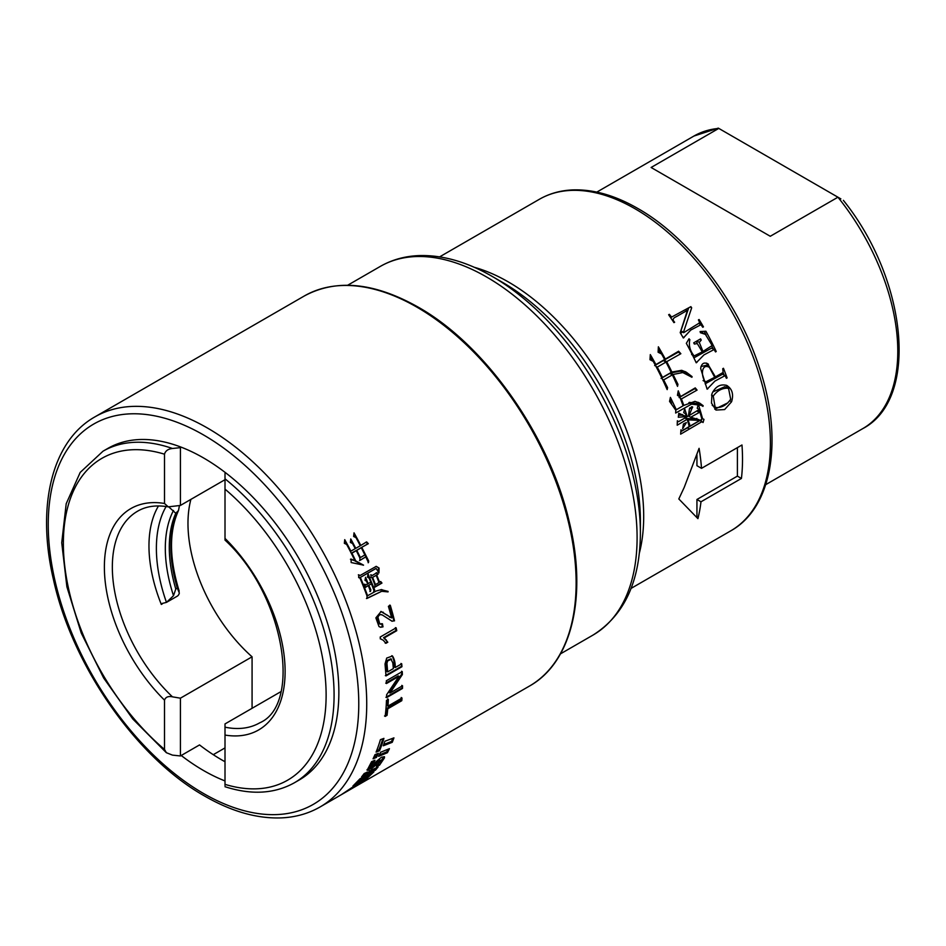 <?xml version="1.0" encoding="UTF-8"?>
<svg xmlns="http://www.w3.org/2000/svg" width="946" height="946" viewBox="0 0 946 946"><rect width="100%" height="100%" fill="white"/><g stroke="black" fill="none" stroke-linecap="round" stroke-linejoin="round"><path stroke-width="1.42" d="M741.428 478.451L700.974 501.806A191.423 110.516 60 0 1 697.923 518.645L678.814 498.944L684.206 487.427L699.082 448.333A191.423 110.516 60 0 1 701.518 468.341L741.971 444.987A191.423 110.516 60 0 1 742.433 453.808A191.423 110.516 60 0 1 741.428 478.451L737.395 476.122L737.395 447.624M180.414 755.96L172.456 755.121L166.354 752.697L164.498 749.421L164.498 700.135C165.621 697.048 168.282 695.949 172.456 696.835L180.414 698.183L180.414 755.96L181.218 755.499A191.423 110.516 -120 0 0 225.006 780.935M181.218 755.499L199.523 744.928A191.423 110.516 60 0 0 225.006 761.731M225.798 472.929L225.006 473.39L225.006 478.818A191.423 110.516 60 0 1 328.238 646.295A191.423 110.516 60 0 1 294.443 782.744L299.22 779.989A191.423 110.516 -120 0 0 332.413 640.962A191.423 110.516 -120 0 0 225.798 472.929A191.423 110.516 -120 0 0 181.218 447.186A191.423 110.516 -120 0 0 107.797 448.439L103.019 451.195A191.423 110.516 60 0 1 172.456 448.487L180.414 447.647L180.414 505.436L168.258 506.855L164.498 503.473L164.498 454.186C165.455 450.864 168.104 448.96 172.456 448.487M359.823 557.88A225.195 130.016 -120 0 0 356.264 550.655L351.912 553.174A225.195 130.016 60 0 1 355.72 560.895L363.548 565.14L351.179 562.551L351.037 559.051L355.022 560.824A225.195 130.016 -120 0 0 346.674 544.447L344.356 543.323L344.734 539.658A225.195 130.016 60 0 1 350.883 551.151L355.235 548.645A225.195 130.016 -120 0 0 352.539 543.501L350.387 542.46L350.765 538.96A225.195 130.016 60 0 1 355.755 548.349L360.272 545.736A225.195 130.016 -120 0 0 355.968 537.6L353.638 536.488L354.017 532.823A225.195 130.016 60 0 1 360.793 545.44L366.634 541.904L368.337 543.69L361.762 547.32L368.692 561.025L368.443 562.634A225.195 130.016 -120 0 0 365.771 556.875L360.012 560.375L359.823 557.88M367.462 577.155L368.053 573.938L374.604 589.665L374.249 591.285A225.195 130.016 -120 0 0 371.411 583.788L368.81 585.29L370.844 589.796L370.501 591.404A225.195 130.016 -120 0 0 368.29 585.586L365.121 587.572L364.872 584.238L365.806 584.971L367.627 583.919A225.195 130.016 -120 0 0 366.54 581.199L365.002 580.336L365.57 577.285A225.195 130.016 60 0 1 368.148 583.611L370.749 582.109A225.195 130.016 -120 0 0 369.141 578.101L367.462 577.155M392.022 621.179L382.279 614.959C380.327 614.096 378.885 614.888 377.939 617.336L379.772 623.863L382.456 623.781L383 626.867L380.611 627.257L378.991 626.548L375.869 617.856L381.132 611.483L391.62 617.915A225.195 130.016 -120 0 0 388.392 606.327L390.272 605.251A225.195 130.016 60 0 1 394.517 620.836L391.715 621.144M382.279 614.959L380.895 614.652M379.05 623.757L380.659 624.206L379.05 623.757L377.206 617.23C377.844 614.912 379.299 614.12 381.557 614.853M387.966 706.13L402.015 698.018A225.195 130.016 60 0 1 401.79 700.69L387.754 708.802A225.195 130.016 60 0 1 387.044 715.33L385.164 716.418A225.195 130.016 -120 0 0 386.476 700.43L388.357 699.342A225.195 130.016 60 0 1 387.966 706.13L387.174 705.586L387.73 698.917M380.588 752.271A225.195 130.016 60 0 1 378.613 756.374L387.399 752.709A225.195 130.016 -120 0 0 389.433 748.676L380.588 752.271M366.575 777.73L370.867 773.379L373.859 771.901L366.48 778.901L358.215 783.241L365.44 776.027L368.372 774.608L364.104 778.996L366.575 777.73M360.071 778.712L352.929 786.031L356.122 784.376L363.323 777.139L360.071 778.712M366.965 774.254A225.195 130.016 -120 0 0 369.579 770.955L378.104 766.958A225.195 130.016 60 0 1 375.42 770.174L366.965 774.254M375.349 762.334L381.427 757.214L384.454 756.705L384.443 757.912L379.5 765.184L376.461 766.579L380.292 760.962L377.679 762.145A225.195 130.016 60 0 1 375.621 765.314L370.927 769.133A225.195 130.016 -120 0 0 375.349 762.334M380.292 760.962L378.956 759.78L376.993 761.282A224.072 129.366 60 0 1 374.923 764.463L372.606 766.709M361.597 776.879A225.195 130.016 -120 0 0 364.175 773.544L367.462 772.019L364.86 775.33L361.597 776.879M341.648 794.463L353.934 786.232A225.195 130.016 60 0 1 344.746 792.701L341.648 794.463M371.589 761.684L374.959 760.265L368.798 770.186L367.131 770.281L371.589 761.684M362.2 781.739L346.804 791.518L354.809 786.883A225.195 130.016 -120 0 0 355.909 786.256A225.195 130.016 -120 0 0 362.436 782.035L362.897 781.538M356.607 784.967L355.885 785.204M376.082 752.094A225.195 130.016 -120 0 0 380.41 739.666L383.922 738.377A225.195 130.016 60 0 1 379.512 750.734L376.082 752.094M373.055 758.81A225.195 130.016 -120 0 0 374.983 754.66L378.4 753.3L376.449 757.415L373.055 758.81M384.904 741.25A225.195 130.016 60 0 1 383.284 745.779L392.235 742.314A225.195 130.016 -120 0 0 393.938 737.868L384.904 741.25M398.952 676.331L386.618 694.778A225.195 130.016 60 0 1 386.571 697.64L402.488 688.44A225.195 130.016 -120 0 0 402.535 685.779L390.024 693.004L402.381 674.545A225.195 130.016 -120 0 0 402.251 671.589L386.323 680.777A225.195 130.016 60 0 1 386.453 683.544L398.952 676.331L398.231 675.929L385.732 683.142M395.239 667.521C395.357 662.874 394.435 659.031 392.484 655.992L386.701 658.073L385.022 663.997L386.015 675.905L401.944 666.717A225.195 130.016 -120 0 0 401.707 663.785L395.239 667.521L394.506 667.202C394.245 661.159 393.347 657.316 391.798 655.696L392.484 655.992M380.599 638.917L383.225 640.217L385.921 643.315L387.801 642.228L384.313 637.876L396.764 630.686A225.195 130.016 -120 0 0 396.149 627.825L380.162 637.06A225.195 130.016 60 0 1 380.564 638.905L380.209 638.787M379.535 582.251A225.195 130.016 -120 0 0 376.685 575.026L378.081 574.222L376.815 572.708L372.18 575.558L371.234 574.825L370.903 577.415L372.133 577.805A225.195 130.016 60 0 1 374.876 584.782L374.829 587.17L381.959 583.067L380.753 581.554L378.92 582.31M380.978 591.238L388.061 591.889L381.557 589.571L376.047 591.025L367.568 595.767A225.195 130.016 -120 0 0 360.331 577.427L376.118 568.44L378.944 572.921L379.074 568.049L376.248 566.347L359.977 575.558L358.771 574.801L358.676 577.592L359.977 578.112A225.195 130.016 60 0 1 367.048 596.063L366.965 598.463L382.089 591.108L366.457 598.511M213.264 754.683L225.006 747.908M365.369 773L363.098 774.987M364.86 775.33L364.163 774.467M384.443 757.912L383.757 757.048L377.726 764.829M379.606 760.099L378.956 759.78M379.5 765.184L378.802 764.321M377.679 762.145L376.993 761.282M375.621 765.314L374.923 764.463M375.834 768.034A224.072 129.366 60 0 1 374.722 769.311L368.538 772.303M375.42 770.174L374.722 769.311M357.056 782.023L360.686 778.404M356.122 784.376L355.495 783.607M373.445 760.903L368.112 769.335L367.072 769.595M368.798 770.186L368.112 769.335M352.704 788.006L358.238 784.565A225.195 130.016 60 0 1 355.14 786.634L352.515 787.77M357.647 783.572L358.238 784.565M365.629 775.933L364.447 777.127M364.056 778.936L361.277 780.403M366.48 778.901L365.842 778.109M364.104 778.996L363.453 778.191M379.334 754.932L386.713 751.845A224.072 129.366 -120 0 0 388.049 749.244M387.399 752.709L386.713 751.845M382.834 738.767A224.072 129.366 60 0 1 378.814 749.871L376.626 750.734M379.512 750.734L378.814 749.871M377.064 753.832L375.751 756.552L373.741 757.379M376.449 757.415L375.751 756.552M392.235 742.314L391.538 741.451A224.072 129.366 -120 0 0 392.756 738.318M383.78 744.443L391.538 741.451M384.537 715.992L386.417 714.904L386.961 708.258L387.754 708.802M386.417 714.904L387.044 715.33M386.961 708.258L401.009 700.146L401.222 697.486M401.009 700.146L401.79 700.69M401.825 685.377L402.488 688.44M401.861 688.097L385.933 697.285M401.612 671.234L401.66 674.143L389.303 692.602L390.024 693.004M401.66 674.143L402.381 674.545M390.828 658.854L386.926 660.58L386.181 663.004L386.926 671.577L387.671 671.885L393.359 668.597A225.195 130.016 -120 0 0 392.803 662.839L390.757 658.794M391.561 659.173L387.647 660.887L386.938 663.323L387.671 671.885M400.974 663.465L401.944 666.717M401.293 666.433L385.365 675.633M395.393 627.636L395.996 630.485L396.764 630.686M395.996 630.485L383.544 637.687L387.801 642.228M387.091 642.038L385.211 643.126M383.544 637.687L384.313 637.876M392.436 621.191L393.891 620.753L389.622 605.156M393.891 620.753L394.517 620.836M380.304 627.198L382.361 626.772L381.746 623.674M382.361 626.772L383 626.867M391.62 617.915L380.8 611.459M379.015 582.547L375.444 584.604A225.195 130.016 -120 0 0 372.606 577.379L376.165 575.322A225.195 130.016 60 0 1 379.015 582.547M374.841 584.675L375.444 584.604M376.165 575.322L372.606 577.379M380.079 581.613L381.959 583.067M381.309 583.126L374.178 587.241M376.189 572.779L377.419 574.281L376.685 575.026M377.419 574.281L378.081 574.222M370.619 574.884L372.18 575.558M381.025 589.618L388.097 591.404M366.339 594.147L367.568 595.767M375.834 568.511L360.331 577.427M359.811 577.486L361.159 580.915M376.011 566.382L379.074 568.049M378.518 568.108L378.093 571.798M358.345 574.837L359.977 575.558M365.806 584.971L364.186 584.297M366.48 581.163L365.381 578.361M367.533 583.67L368.148 583.611M373.658 591.345L374.604 589.665M373.989 589.725L372.984 587.892M371.34 583.788L370.69 582.145M369.106 578.077L367.876 574.932M368.219 585.598L371.411 583.788M368.124 585.361L368.81 585.29M369.874 591.475L370.844 589.796M370.205 589.855L369.318 588.258M364.435 587.643L368.29 585.586M364.86 554.971L360.343 557.572A225.195 130.016 -120 0 0 356.784 550.359L361.301 547.746A225.195 130.016 60 0 1 364.86 554.971M359.042 556.272L360.343 557.572M356.713 550.229L361.242 547.628M355.022 560.824L350.458 559.263M348.506 547.9L344.663 540.308M353.378 545.085L350.682 539.752M358.416 542.176L353.958 533.378M361.183 547.639L367.722 543.915L366.031 542.129M367.722 543.915L368.337 543.69M368.16 562.74L368.692 561.025M368.361 561.155L364.08 553.363M361.147 547.557L361.762 547.32M359.527 560.552L365.771 556.875M351.238 553.28L356.193 550.537M363.252 565.247L355.199 561.096L354.171 559.086M179.22 505.613A11.257 6.504 60 0 1 179.326 506.134L178.522 510.45L175.79 513.276L168.802 506.938M173.508 595.684L175.79 589.015L177.328 588.128L179.326 593A11.257 6.504 60 0 1 177.198 596.216L166.461 602.389L173.508 595.684A123.252 71.163 60 0 1 173.508 510.473M161.021 603.737L166.461 602.389A129.567 74.805 -120 0 1 166.118 506.512M158.479 505.944A122.176 70.536 -120 0 0 161.305 604.447L162.535 603.725M280.915 691.644L225.006 723.927L225.006 785.464M225.006 478.818L225.006 540.095C284.876 595.2 301.904 704.711 259.819 722.779A122.176 70.536 -120 0 1 225.006 727.167M190.903 499.37A122.176 70.536 -120 0 0 252.074 656.808L180.414 698.183M225.006 479.693L180.414 505.436M252.074 656.808L252.074 708.294M181.218 447.186L180.414 447.647M765.728 484.648L862.811 428.597A168.896 97.509 -120 0 0 897.789 351.273A168.896 97.509 -120 0 0 837.943 197.206L770.269 236.275L651.108 167.477L718.783 128.408A168.896 97.509 -120 0 0 693.915 136.058L718.298 128.124L840.852 198.885M685.034 416.737L678.294 417.221L678.79 413.26L685.105 416.098L685.034 416.737L682.362 415.199L678.554 415.176M678.755 413.627L680.47 414.537M682.657 428.633L683.438 423.95L686.382 422.578L682.657 428.633M691.68 409.074L689.066 415.601L697.852 410.328L699.319 412.444L690.663 417.245L699.094 419.717L698.988 420.343L688.168 419.858A191.423 110.516 60 0 1 689.066 423.016L689.717 424.376L689.149 426.232A191.423 110.516 -120 0 0 687.163 419.267L677.206 425.215L677.36 420.769L678.589 421.644L686.5 417.08A191.423 110.516 -120 0 0 685.448 413.698L683.733 412.657L684.679 408.838A191.423 110.516 60 0 1 687.198 416.678L688.487 415.933L689.409 408.873L691.857 406.638L692.697 407.076L691.68 409.074L689.729 407.951M703.055 422.519L701.897 421.703L680.647 434.155L680.954 429.815L682.137 430.655L701.92 419.232A191.423 110.516 -120 0 0 699.094 409.417L697.226 408.294L698.278 404.261A191.423 110.516 60 0 1 702.571 418.664L703.978 419.374L703.055 422.519M658.369 346.815A191.423 110.516 60 0 1 665.322 359.113L678.613 351.214L680.86 353.709L666.682 361.679A191.423 110.516 60 0 1 671.897 372.015L681.699 370.324L686.252 372.168L692.07 376.603L691.928 377.277L682.811 372.547L673.067 374.474L677.963 384.348L677.525 386.37A191.423 110.516 -120 0 0 672.37 374.876L663.643 379.914L667.58 387.588L667.155 389.61A191.423 110.516 -120 0 0 653.213 361.337L649.997 359.716L650.304 354.596A191.423 110.516 60 0 1 655.897 364.565L664.624 359.515A191.423 110.516 -120 0 0 661.573 353.97L658.109 352.231L658.369 346.815M707.513 363.595L715.413 376.898L723.087 372.464L722.756 368.692L723.453 368.29A191.423 110.516 60 0 1 727.096 377.903L726.398 378.305L725.097 375.621L714.916 381.084L707.123 389.196L700.655 368.514C701.577 363.205 704.191 361.786 708.471 364.257L706.567 363.158M669.425 315.858L671.565 317.099L690.876 306.646A191.423 110.516 60 0 1 691.668 307.828L683.438 332.306A191.423 110.516 60 0 1 683.651 332.685L699.792 322.74L698.408 319.914L699.106 319.512A191.423 110.516 60 0 1 703.446 326.855L702.748 327.257L700.974 324.691L690.734 330.071L683.331 337.994A191.423 110.516 -120 0 0 680.209 332.673L687.269 310.903A191.423 110.516 -120 0 0 687.009 310.525L678.507 315.42C676.248 317.064 670.537 318.14 674.64 322.231L673.942 322.633A191.423 110.516 -120 0 0 668.645 314.734L669.342 314.332L671.636 317.147L669.271 315.775M692.448 354.975L694.128 355.956L702.275 351.877L697.297 343.552L694.364 344.048A191.423 110.516 -120 0 0 693.714 342.83L700.584 338.869A191.423 110.516 60 0 1 701.234 340.087L699.271 342.417L702.973 351.463L712.161 345.538L705.397 334.364L700.442 332.744L700.087 331.561L705.905 331.23A191.423 110.516 60 0 1 716.217 351.51L715.519 351.912L714.088 349.523L703.954 354.904L696.221 362.803A191.423 110.516 -120 0 0 686.335 343.339L689.031 338.774L689.847 339.685C688.57 345.373 689.989 350.789 694.128 355.956L691.621 354.514M705.397 334.364L700.099 331.597M726.705 385.436C732.192 388.806 733.812 394.245 731.577 401.766L724.636 409.559L715.968 410.067L711.498 403.126L711.971 393.702C715.424 386.5 720.332 383.745 726.705 385.436L727.45 385.826M695.251 387.895L697.072 390.095L681.416 398.928A191.423 110.516 60 0 1 683.781 405.42L694.943 401.364L699.543 403.02L703.15 405.68L702.949 406.39L701.305 405.337L691.573 404.131L675.657 413.024L675.811 410.221L669.567 401.411L670.407 397.391L676.331 409.724L683.083 405.822A191.423 110.516 -120 0 0 679.701 396.658L677.454 395.322L678.247 390.852A191.423 110.516 60 0 1 680.529 396.611L695.251 387.895M700.974 501.806L696.942 499.476L737.395 476.122M696.942 499.476L696.942 517.533M696.942 454.872L696.942 465.704L701.518 468.341M687.009 310.525L685.59 309.697M684.029 337.592L682.634 336.788M682.492 332.011L680.564 333.276M703.446 326.855L702.062 326.063M699.733 323.189L700.513 324.419M683.651 332.685L680.907 330.852L683.438 332.306M691.668 307.828L690.249 307.001M688.676 307.911L680.907 330.852M674.64 322.231L673.103 321.344M671.104 316.839L670.489 317.43M696.918 362.401L695.7 361.691M714.088 349.523L711.605 348.093L693.867 357.872M716.217 351.51L714.999 350.8M704.226 331.325L706.059 334.896M711.9 346.283L713.343 349.086M702.831 332.886L702.086 332.389M702.973 351.463L701.719 350.741M696.563 341.187L697.025 343.398M701.234 340.087L699.851 339.295M686.548 342.984L686.583 343.776M689.847 339.685L688.842 339.094M709.394 367.379C701.175 362.803 700.738 376.886 705.562 381.971L714.715 377.3L709.394 367.379L706.071 365.369L700.939 366.551M704.084 381.12L703.079 380.564M715.413 376.898L714.313 376.26M706.248 363.063L709.5 367.474M707.821 388.794L706.757 388.179M725.097 375.621L722.59 374.178L705.137 383.828M727.096 377.903L726.043 377.288M723.087 372.464L724.151 375.077M706.757 365.865L706.071 365.369M716.453 407.572C722.023 407.679 726.765 404.912 730.69 399.247L728.621 388.7L727.486 388.215C721.916 388.108 717.174 390.722 713.237 396.067L715.093 407.04L716.453 407.572M712.243 405.396L715.093 407.052M728.621 388.7L724.861 386.701L712.776 391.94M727.817 402.866L714.786 409.204M726.09 385.188L728.692 388.747M681.416 398.928L680.328 398.301M697.072 390.095L694.742 388.747L679.098 397.58M680.529 396.611L678.365 395.357L677.774 393.56M676.331 409.724L675.196 409.074M669.922 399.768L671.565 403.351M671.802 400.56L669.969 399.508M701.305 405.337L698.609 403.788L689.516 402.369M703.15 405.68L700.466 404.131L700.288 404.841M698.195 402.322L700.466 404.131M683.781 405.42L682.728 404.805M662.472 377.466L671.199 372.428A191.423 110.516 -120 0 0 665.984 362.082L657.257 367.119A191.423 110.516 60 0 1 662.472 377.466L661.23 376.745M657.257 367.119L655.945 366.362M665.984 362.082L663.371 360.568L654.632 365.605M665.322 359.113L663.986 358.345M658.286 348.684L660.686 353.461M661.573 353.97L658.109 352.078M655.897 364.565L654.561 363.796M650.186 356.772L652.184 360.745M653.213 361.337L650.008 359.563M667.58 387.588L665.807 386.559M663.643 379.914L662.413 379.204M672.37 374.876L669.827 373.41L661.1 378.447M677.963 384.348L676.213 383.343M673.067 374.474L670.525 372.996L671.092 374.143M688.203 374.699L680.422 371.163L670.525 372.996M692.07 376.603L690.296 375.574L690.202 376.283M685.141 371.565L690.296 375.574M671.897 372.015L670.655 371.305M666.682 361.679L664.068 360.166L664.636 361.301M680.86 353.709L678.235 352.196L664.068 360.166M701.897 421.703L699.874 420.532L680.836 431.66M701.589 419.421L701.175 421.277M702.571 418.664L701.613 418.108M682.137 430.655L680.954 429.969M687.198 416.678L686.205 416.098M678.589 421.644L677.348 420.935M678.294 421.478L677.324 422.07M687.163 419.267L684.939 417.978M689.717 424.376L688.428 423.631M689.066 423.016L688.097 422.46M688.168 419.858L687.174 419.291M698.988 420.343L696.776 419.066L685.625 418.404M696.835 418.416L696.776 419.066M690.663 417.245L688.428 415.968M699.319 412.444L696.812 410.99M682.421 414.549L682.362 415.199M560.47 653.863L593.024 635.073A212.815 122.874 -120 0 0 637.096 537.647A212.815 122.874 -120 0 0 486.611 277.001A212.815 122.874 -120 0 0 380.209 266.465L347.655 285.254M539.338 199.299C549.413 193.516 560.635 190.383 573.016 189.898C593.615 189.271 615.231 195.467 637.864 208.498C688.877 237.351 737.797 301.372 759.059 366.705C783.548 438.447 772.906 507.423 730.761 530.848A191.423 110.516 -120 0 0 770.316 437.714A191.423 110.516 -120 0 0 635.05 208.77A191.423 110.516 -120 0 0 539.338 199.299L439.63 256.863M640.395 533.047L640.395 520.962A194.722 112.42 -120 0 0 560.895 330.982A194.722 112.42 -120 0 0 502.716 282.487L492.239 276.445A209.515 120.97 60 0 1 492.251 276.445A209.515 120.97 60 0 1 554.853 328.617A209.515 120.97 60 0 1 640.395 533.047C640.158 581.27 624.36 615.278 593.024 635.073M474.194 267.269A191.423 110.516 60 0 1 508.333 281.932A191.423 110.516 60 0 1 643.611 510.864A191.423 110.516 60 0 1 639.319 553.268M529.488 686.051A225.195 130.016 -120 0 0 510.485 396.303A225.195 130.016 -120 0 0 416.89 307.143A225.195 130.016 -120 0 0 304.293 295.992C336.256 278.703 374.167 282.393 418.014 307.036C485.464 344.841 549.614 435.988 569.208 521.636C587.596 596.264 571.975 662.413 529.488 686.051L355.909 786.256M304.293 295.992L94.884 416.89A225.195 130.016 60 0 1 207.481 428.041A225.195 130.016 60 0 1 301.088 517.202A225.195 130.016 60 0 1 320.091 806.95L349.961 789.697M203.508 793.493A219.567 126.764 -120 0 0 358.771 703.859A219.567 126.764 -120 0 0 203.508 434.935A219.567 126.764 -120 0 0 48.246 524.581A219.567 126.764 -120 0 0 203.508 793.493M386.181 663.004L386.938 663.323M386.926 660.58L387.647 660.887M385.46 639.614L386.205 639.815M377.206 617.23L377.939 617.336M382.574 612.157L383.272 612.263M386.595 615.006L387.34 615.113M389.516 617.194L390.249 617.3M377.738 585.03L378.388 584.959M175.79 513.276A121.608 70.205 -120 0 0 175.79 589.015M177.328 588.128A121.608 70.205 60 0 1 177.328 512.389M164.498 700.135A127.805 73.788 60 0 1 104.379 567.103A127.805 73.788 60 0 1 164.498 503.473M164.498 454.186A185.794 107.265 -120 0 0 63.37 543.43A185.794 107.265 -120 0 0 164.498 749.421M168.258 506.855C156.291 504.821 146.086 506.264 137.643 511.171A122.176 70.536 -120 0 0 172.456 696.835M225.006 538.416A127.805 73.788 60 0 1 285.113 671.447A127.805 73.788 60 0 1 225.006 735.066M225.006 784.364A185.794 107.265 -120 0 0 326.122 695.121A185.794 107.265 -120 0 0 225.006 489.117M699.271 342.417L696.859 341.021M713.237 396.067L711.51 395.061M727.486 388.215L724.861 386.701M731.577 401.766L729.792 400.726M691.573 404.131L688.925 402.606M682.811 372.547L680.422 371.163M689.338 428.952L687.316 427.781M631.053 588.412L730.761 530.848M94.884 416.89C51.864 441.037 36.232 506.216 53.414 579.39C72.156 665.523 136.449 757.817 204.667 796.071C231.664 811.597 257.359 818.858 281.742 817.876C295.826 817.178 308.609 813.536 320.091 806.95M380.363 760.584L379.677 759.721M178.522 510.45C168.956 531.463 169.18 558.377 179.208 591.179M225.006 786.705C251.352 795.184 274.494 793.86 294.443 782.744M103.019 451.195L80.197 472.421L66.196 503.745L61.738 542.756L66.894 586.827L81.226 633.004L103.693 678.081L132.747 718.936L166.354 752.697M596.831 192.097L693.915 136.058M492.239 276.445C466.875 261.794 442.373 254.841 418.759 255.597C404.675 256.189 391.821 259.807 380.209 266.465M700.974 324.691L698.55 323.296M843.371 200.339C907.108 279.437 919.678 398.987 862.811 428.597"/></g></svg>
